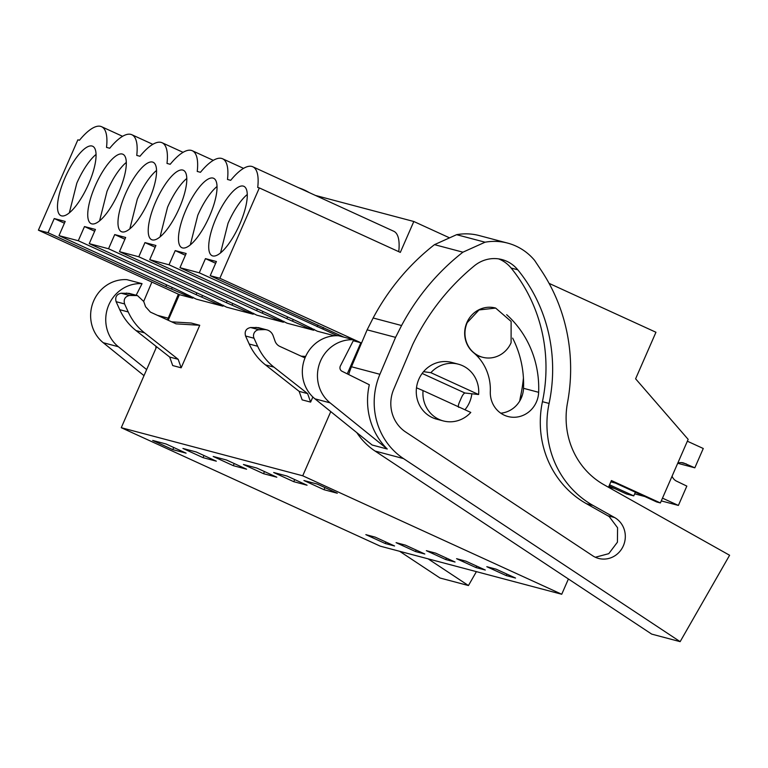 <?xml version="1.0" encoding="UTF-8"?>
<svg xmlns="http://www.w3.org/2000/svg" width="768" height="768" viewBox="0 0 768 768"><rect width="100%" height="100%" fill="white"/><g stroke="black" fill="none" stroke-linecap="round" stroke-linejoin="round"><path stroke-width="1.15" d="M609.552 484.81L633.763 495.888L626.506 493.968L609.043 485.981M549.091 283.373L655.949 332.256L635.606 378.806L688.157 439.373L660.384 502.944L656.755 501.984L615.389 483.062L610.848 481.853M660.384 502.944L611.414 480.547L608.477 487.267M121.267 427.699L380.275 546.163L561.734 594.259L302.726 475.786L121.267 427.699L156.614 346.771M179.386 294.653L38.4 230.17L48.048 232.723L165.869 286.618L192.691 298.186L179.386 294.653L168.202 320.246M122.582 136.31L101.587 126.71A59.635 18.826 114.6 0 0 100.675 126.374L100.579 126.346A59.635 18.826 114.6 0 0 79.478 140.237L77.875 139.814L38.4 230.17M633.763 495.888L635.376 492.202M449.568 237.859L413.818 221.501L400.32 252.394L259.334 187.91L219.859 278.266L210.211 275.702L216.413 261.523L205.459 258.624L215.645 263.28M347.261 373.853L360.845 342.749L219.859 278.266M330.768 411.61L302.726 475.786M568.406 578.986L561.734 594.259M398.755 251.674A59.635 18.826 -65.4 0 0 393.792 231.274L252.806 166.781A59.635 18.826 114.6 0 1 257.731 187.478L259.334 187.91M413.818 221.501L315.427 195.427M172.79 449.635L186.096 453.158L166.003 443.971L152.698 440.448L172.79 449.635L173.722 447.504M385.258 543.523L365.846 534.643L375.158 537.11L394.579 545.99L385.258 543.523L385.91 542.035M263.52 473.683L276.826 477.206L256.733 468.019L243.427 464.486L263.52 473.683L264.451 471.542M203.03 457.651L182.938 448.454L196.253 451.987L216.336 461.174L203.03 457.651L203.962 455.51M415.507 551.539L396.086 542.659L405.398 545.126L424.819 554.006L415.507 551.539L416.16 550.051M445.747 559.555L426.336 550.675L435.648 553.142L455.059 562.022L445.747 559.555L446.4 558.058M293.76 481.69L307.066 485.222L286.982 476.035L273.677 472.502L293.76 481.69L294.691 479.558M475.997 567.571L456.576 558.691L465.888 561.158L485.309 570.038L475.997 567.571L476.65 566.074M506.237 575.587L515.549 578.054L496.138 569.174L486.816 566.707L506.237 575.587L506.89 574.09M233.28 465.667L213.187 456.47L226.493 460.003L246.586 469.19L233.28 465.667L234.211 463.526M324.01 489.706L303.917 480.518L317.222 484.051L337.315 493.238L324.01 489.706L324.941 487.574M334.55 335.779L317.299 331.21L297.792 321.581L179.971 267.686L186.163 253.507L175.219 250.608L185.395 255.264M313.67 330.25L287.05 323.194L267.552 313.565L149.731 259.67L169.018 264.787L286.848 318.682L308.506 328.301L313.67 330.25L314.074 329.318M283.421 322.234L256.81 315.178L237.302 305.549L119.482 251.654L138.778 256.771L256.598 310.666L278.266 320.285L283.421 322.234L283.834 321.302M253.181 314.218L226.57 307.162L207.062 297.533L89.242 243.638L108.538 248.755L226.358 302.65L248.026 312.269L253.181 314.218L253.584 313.286M222.941 306.202L196.32 299.146L176.813 289.517L58.992 235.632L78.288 240.739L196.109 294.634L217.776 304.253L222.941 306.202L223.344 305.27M192.691 298.186L193.094 297.254M360.845 342.749L353.27 340.742M199.747 325.286L181.171 367.805L178.176 359.309L144.499 332.822C137.472 327.254 132.048 320.294 128.218 311.952L124.589 303.936C123.389 299.29 125.069 296.458 129.629 295.459L137.472 295.594L143.702 301.45L145.584 306.758L150.403 312.106L176.074 323.846L199.747 325.286L191.28 323.04L171.706 321.85M181.171 367.805L172.704 365.558L169.699 357.062L136.032 330.576C129.005 325.008 123.581 318.048 119.75 309.706L116.112 301.69C114.931 297.043 116.611 294.211 121.152 293.222L129.014 293.347L137.472 295.594M305.011 357.926L279.85 346.416A9.782 9.274 104.8 0 1 275.021 341.059L273.149 335.75A9.782 9.274 104.8 0 0 266.918 329.894A9.782 9.274 104.8 0 0 264.394 329.606L259.066 329.77A5.866 5.558 104.8 0 0 254.026 338.237L257.664 346.262A58.704 55.622 104.8 0 0 273.936 367.133L307.613 393.61L310.618 402.106L312.854 396.989M310.618 402.106L302.15 399.869L299.146 391.363L265.469 364.886C258.442 359.318 253.018 352.358 249.197 344.016L257.664 346.262M101.587 126.71A59.635 18.826 114.6 0 1 106.512 147.408L109.728 148.253A59.635 18.826 114.6 0 1 130.867 134.381A59.635 18.826 114.6 0 1 131.827 134.717A59.635 18.826 114.6 0 1 136.752 155.414L139.968 156.269A59.635 18.826 114.6 0 1 161.117 142.397A59.635 18.826 114.6 0 1 162.077 142.733A59.635 18.826 114.6 0 1 167.002 163.43L170.208 164.285A59.635 18.826 114.6 0 1 191.357 150.403A59.635 18.826 114.6 0 1 192.317 150.749A59.635 18.826 114.6 0 1 197.242 171.446L200.458 172.301A59.635 18.826 114.6 0 1 221.597 158.419A59.635 18.826 114.6 0 1 222.557 158.765A59.635 18.826 114.6 0 1 227.491 179.462L230.698 180.317A59.635 18.826 114.6 0 1 251.846 166.435A59.635 18.826 114.6 0 1 252.806 166.781M48.048 232.723L54.24 218.544L65.194 221.443L58.992 235.632M78.288 240.739L84.49 226.56L95.434 229.459L89.242 243.638M108.538 248.755L114.73 234.576L125.674 237.475L119.482 251.654M138.778 256.771L144.97 242.592L155.923 245.491L149.731 259.67M169.018 264.787L175.219 250.608M205.459 258.624L199.267 272.803L179.971 267.686M64.982 177.811A38.16 12.048 114.6 0 1 92.65 146.246A38.16 12.048 114.6 0 1 88.579 184.07A38.16 12.048 114.6 0 1 60.912 215.645A38.16 12.048 114.6 0 1 64.982 177.811M216.202 217.891A38.16 12.048 114.6 0 1 243.869 186.317A38.16 12.048 114.6 0 1 239.789 224.141A38.16 12.048 114.6 0 1 212.131 255.715A38.16 12.048 114.6 0 1 216.202 217.891M149.059 200.102A38.16 12.048 114.6 0 1 121.392 231.667A38.16 12.048 114.6 0 1 125.472 193.843A38.16 12.048 114.6 0 1 153.139 162.269A38.16 12.048 114.6 0 1 149.059 200.102M209.549 216.125A38.16 12.048 114.6 0 1 181.882 247.699A38.16 12.048 114.6 0 1 185.962 209.875A38.16 12.048 114.6 0 1 213.629 178.301A38.16 12.048 114.6 0 1 209.549 216.125M179.309 208.109A38.16 12.048 114.6 0 1 151.642 239.683A38.16 12.048 114.6 0 1 155.712 201.859A38.16 12.048 114.6 0 1 183.379 170.285A38.16 12.048 114.6 0 1 179.309 208.109M95.232 185.827A38.16 12.048 114.6 0 1 122.899 154.253A38.16 12.048 114.6 0 1 118.819 192.086A38.16 12.048 114.6 0 1 91.152 223.651A38.16 12.048 114.6 0 1 95.232 185.827M343.978 337.181L210.211 275.702M430.867 372.682L478.618 394.522A29.347 27.811 -75.2 0 0 458.352 364.186A29.347 27.811 -75.2 0 0 430.867 372.682L423.542 371.683M478.618 394.522L464.947 393.014C463.632 393.36 462.125 395.674 460.426 399.974C458.448 404.083 457.872 406.541 458.698 407.328M423.043 390.586L470.794 412.435A29.347 27.811 -75.2 0 1 443.309 420.931A29.347 27.811 -75.2 0 1 423.043 390.586L416.496 387.802M511.104 342.71A25.44 24.106 -75.2 0 1 482.64 357.264A25.44 24.106 -75.2 0 1 467.203 322.627L479.021 309.946L495.667 308.083L511.114 321.446L511.104 342.71M199.267 272.803L337.44 335.712M310.656 328.867L311.059 327.946M144.97 242.592L155.155 247.248M280.416 320.851L280.819 319.93M114.73 234.576L124.915 239.232M250.166 312.835L250.579 311.914M84.49 226.56L94.666 231.216M219.926 304.819L220.33 303.898M54.24 218.544L64.426 223.2M189.686 296.803L190.09 295.882M178.176 359.309L169.699 357.062M266.918 329.894L258.451 327.648L250.598 327.523C246.048 328.522 244.368 331.344 245.558 336L249.197 344.016M305.645 356.429L301.152 356.16M307.613 393.61L299.146 391.363M187.536 296.237L188.093 294.97M171.6 288.95L172.262 287.434M165.869 286.618L166.637 284.861M196.109 294.634L196.877 292.877M226.358 302.65L227.126 300.893M256.598 310.666L257.366 308.909M286.848 318.682L287.606 316.925M317.088 326.698L317.856 324.941M96.048 154.426A38.16 12.048 -65.4 0 0 76.8 183.226L69.331 212.851M247.267 194.506A38.16 12.048 -65.4 0 0 228.019 223.296L220.55 252.931M156.538 170.458A38.16 12.048 -65.4 0 0 137.29 199.248L129.821 228.883M217.027 186.49A38.16 12.048 -65.4 0 0 197.779 215.28L190.31 244.915M186.787 178.474A38.16 12.048 -65.4 0 0 167.539 207.264L160.061 236.899M126.298 162.442A38.16 12.048 -65.4 0 0 107.05 191.232L99.571 220.867M338.957 335.846L339.312 335.04M322.819 329.03L323.482 327.514M292.579 321.014L293.242 319.498M308.506 328.301L309.062 327.024M262.33 312.998L262.992 311.482M278.266 320.285L278.822 319.008M232.09 304.982L232.752 303.466M248.026 312.269L248.582 311.002M201.85 296.966L202.502 295.45M217.776 304.253L218.333 302.986M157.459 315.331L168.211 318.182A68.486 64.886 104.8 0 0 167.491 319.93M155.846 346.166A68.486 64.886 104.8 0 0 155.933 348.346M168.211 318.182L178.378 294.192M143.693 301.411L151.891 282.077M476.4 571.642L468.442 585.542L440.006 578.006L399.648 551.299M468.442 585.542L428.074 558.835M298.963 187.891A57.648 54.624 -75.2 0 1 309.283 192.614M136.147 295.238L142.061 283.661L126.941 279.658A35.222 33.37 -75.2 0 0 92.995 302.602A35.222 33.37 -75.2 0 0 103.238 342.72L144 375.648M103.238 342.72L118.358 346.733A35.222 33.37 -75.2 0 1 108.115 306.605A35.222 33.37 -75.2 0 1 142.061 283.661M118.358 346.733L146.65 369.581M351.485 366.758L379.91 374.294L395.568 337.363L367.133 329.837L351.485 366.758A68.486 64.886 104.8 0 0 348.691 374.554M356.861 432.682A68.486 64.886 104.8 0 0 375.072 451.056L403.507 458.592A68.486 64.886 104.8 0 1 379.91 374.294M369.322 384.749A68.486 64.886 104.8 0 0 387.264 449.03L372.144 445.018L314.938 398.832A35.222 33.37 -75.2 0 1 304.704 358.704A35.222 33.37 -75.2 0 1 338.64 335.76L353.76 339.773L340.397 365.942A3.917 3.706 -75.2 0 0 342 371.251L369.322 384.749M395.568 337.363L401.578 325.526A225.024 213.206 -75.2 0 1 462.922 252.182L485.05 242.208A57.648 54.624 -75.2 0 1 507.667 243.11A57.648 54.624 -75.2 0 1 534.595 260.371L541.613 270.96A176.112 166.858 -75.2 0 1 567.494 402.797A78.269 74.16 -75.2 0 0 604.042 484.771L729.6 555.254L680.141 641.654L651.715 634.118L375.072 451.056M367.133 329.837L373.142 317.99L401.578 325.526M507.667 243.11L479.242 235.574A57.648 54.624 104.8 0 0 456.614 234.682L434.486 244.646A225.024 213.206 104.8 0 0 373.142 317.99M523.43 377.971A157.19 148.934 104.8 0 1 520.666 395.914A95.213 90.221 104.8 0 0 519.715 401.04M680.141 641.654L403.507 458.592M517.776 269.798A157.19 148.934 -75.2 0 1 549.091 403.44A95.213 90.221 -75.2 0 0 593.088 505.469L614.592 517.536A22.128 20.966 -75.2 0 1 615.85 518.304A22.128 20.966 -75.2 0 1 623.424 545.645A22.128 20.966 -75.2 0 1 598.608 558.432A22.128 20.966 -75.2 0 1 592.704 555.782L405.648 432A34.685 32.861 -75.2 0 1 393.706 389.309L412.656 344.611A225.024 213.206 -75.2 0 1 474.336 265.834A33.36 31.603 -75.2 0 1 501.994 259.574A33.36 31.603 -75.2 0 1 517.776 269.798L511.123 268.042A33.36 31.603 104.8 0 0 498.624 258.883M314.938 398.832L330.058 402.835A35.222 33.37 -75.2 0 1 319.824 362.717A35.222 33.37 -75.2 0 1 353.76 339.773M330.058 402.835L387.264 449.03M434.486 244.646L462.922 252.182M456.614 234.682L485.05 242.208M595.344 557.251L608.774 553.661L617.424 542.189L617.578 527.75L609.187 516.547L586.435 503.702A95.213 90.221 104.8 0 1 542.438 401.683A157.19 148.934 104.8 0 0 511.123 268.042M512.63 338.112A99.427 94.205 -75.2 0 1 523.526 388.31A25.44 24.106 -75.2 0 1 500.755 413.184M443.309 420.931L436.656 419.165A29.347 27.811 -75.2 0 1 418.848 379.21A29.347 27.811 -75.2 0 1 451.699 362.419A29.347 27.811 -75.2 0 1 454.963 363.523M471.859 393.782A29.347 27.811 -75.2 0 1 469.507 402.374A29.347 27.811 -75.2 0 1 464.938 409.757M506.669 314.698A99.427 94.205 -75.2 0 1 538.646 392.314A25.44 24.106 -75.2 0 1 507.965 416.515A25.44 24.106 -75.2 0 1 490.31 391.536A48.557 46.003 -75.2 0 0 473.491 352.598A25.44 24.106 -75.2 0 1 467.395 321.485A25.44 24.106 -75.2 0 1 495.37 307.997L495.667 308.083M608.621 486.941L614.64 488.534M634.656 493.843L644.88 496.55M677.76 463.162A9.782 9.274 -75.2 0 1 683.203 462.874A9.782 9.274 -75.2 0 1 683.856 463.075L694.829 467.818L703.267 448.493L687.35 441.206M662.477 498.154L678.394 505.43L686.832 486.106L676.07 480.912A9.782 9.274 -75.2 0 1 672.067 476.198M661.277 500.899L678.394 505.43M681.197 462.576L686.381 463.958M677.712 463.277L694.829 467.818M464.947 393.014L422.16 373.44M144.499 332.822L136.032 330.576M128.218 311.952L119.75 309.706M124.589 303.936L116.112 301.69M129.629 295.459L121.152 293.222M134.947 295.296L126.48 293.059M273.936 367.133L265.469 364.886M245.558 336L254.026 338.237M250.598 327.523L259.066 329.77M255.917 327.36L264.394 329.606M520.666 395.914L521.981 396.259M542.438 401.683L549.091 403.44M586.435 503.702L593.088 505.469M607.939 515.779L614.592 517.536M523.526 388.31L538.646 392.314M682.541 462.72L683.856 463.075M458.352 364.186L451.699 362.419M482.64 357.264L476.88 355.738M152.822 144.326L131.827 134.717M183.072 152.342L162.077 142.733M213.312 160.358L192.317 150.749M243.552 168.374L222.557 158.765"/></g></svg>
